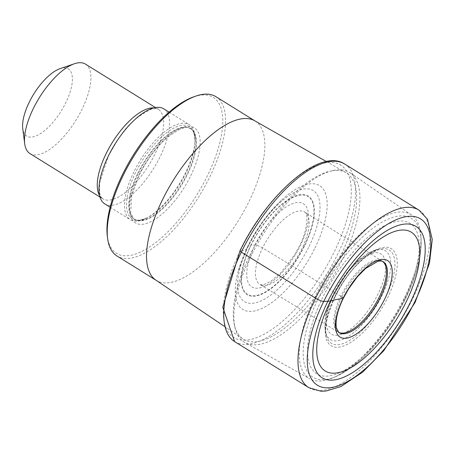 <?xml version="1.0" encoding="UTF-8"?>
<svg xmlns="http://www.w3.org/2000/svg" width="455" height="455" viewBox="0 0 455 455"><rect width="100%" height="100%" fill="white"/><g stroke="black" fill="none" stroke-linecap="round" stroke-linejoin="round"><path stroke-width="0.34" stroke-dasharray="2.27 1.71" d="M309.042 246.496A65.338 26.68 121.8 0 0 306.863 188.808A65.338 26.68 121.8 0 0 248.578 245.655A65.338 26.68 121.8 0 0 250.75 303.343A65.338 26.68 121.8 0 0 309.042 246.496M240.325 250.671A101.442 41.422 -58.2 0 0 243.709 340.238A101.442 41.422 -58.2 0 0 334.203 251.979A101.442 41.422 121.8 0 0 330.825 162.412A101.442 41.422 121.8 0 0 240.325 250.671A62.739 13.661 26.1 0 0 247.531 247.111A37.401 8.144 -153.9 0 1 248.578 245.655L250.898 245.046A58.035 23.7 -58.2 0 0 252.832 296.29A58.035 23.7 -58.2 0 0 304.611 245.797A58.035 23.7 121.8 0 0 302.672 194.552A58.035 23.7 121.8 0 0 250.898 245.046L254.999 245.029A6.307 1.371 -153.9 0 1 262.592 247.952A1163.998 253.452 -153.9 0 1 340.789 296.262L341.773 296.887A41.775 17.057 -58.2 0 1 382.905 261.528L381.876 260.942A41.729 17.04 121.8 0 0 340.789 296.262A41.729 17.04 121.8 0 0 337.872 331.843A41.729 17.04 121.8 0 0 338.446 332.19M304.304 245.768A57.467 23.467 121.8 0 0 302.393 195.03A57.467 23.467 121.8 0 0 251.126 245.029A57.467 23.467 -58.2 0 0 253.043 295.767A57.467 23.467 -58.2 0 0 304.304 245.768M193.921 96.767A91.791 37.481 -58.2 0 1 207.344 175.948A91.791 37.481 -58.2 0 1 146.925 248.629A91.791 37.481 -58.2 0 1 107.334 236.264M215.852 96.642A93.764 38.288 -58.2 0 1 209.789 176.915A93.764 38.288 -58.2 0 1 116.958 255.972M155.752 280.041A93.764 38.288 121.8 0 0 156.253 280.365A93.764 38.288 121.8 0 0 249.084 201.303A93.764 38.288 121.8 0 0 255.147 121.03A93.764 38.288 121.8 0 0 254.635 120.729M326.394 161.548L345.999 172.707A97.785 39.926 121.8 0 1 340.215 256.734A97.785 39.926 -58.2 0 1 242.879 338.844A97.785 39.926 -58.2 0 1 234.473 325.348A97.785 39.926 -58.2 0 1 249.721 255.471A97.785 39.926 121.8 0 1 330.171 171.165L332.867 170.557A99.872 40.779 121.8 0 0 250.699 256.665A99.872 40.779 121.8 0 0 235.121 328.032A99.872 40.779 121.8 0 0 244.904 342.558A99.872 40.779 121.8 0 0 343.121 257.957A99.872 40.779 121.8 0 0 350.225 172.877A99.872 40.779 121.8 0 0 332.867 170.557M345.999 172.707A97.785 39.926 121.8 0 0 330.171 171.165M420.869 236.082L421.051 239.194C421.688 256.284 416.496 276.185 405.462 298.895C385.595 337.434 362.368 363.335 335.767 376.598A93.485 38.175 121.8 0 0 405.388 298.395A93.485 38.175 121.8 0 0 421.051 239.194A93.485 38.175 121.8 0 0 382.143 222.148A93.485 38.175 121.8 0 0 318.87 297.189A93.485 38.175 121.8 0 0 335.767 376.598L332.895 377.815A96.432 39.375 -58.2 0 0 404.711 297.149A96.432 39.375 121.8 0 0 420.869 236.082A96.432 39.375 121.8 0 0 411.57 214.999A96.432 39.375 121.8 0 0 315.474 295.904A96.432 39.375 -58.2 0 0 309.878 378.839L244.904 342.558M332.895 377.815A96.432 39.375 -58.2 0 1 309.878 378.839M133.889 171.831A55.931 22.835 121.8 0 0 130.278 219.708A55.931 22.835 121.8 0 0 146.698 218.047A55.931 22.835 121.8 0 0 185.651 172.553A55.931 22.835 121.8 0 0 195.064 140.123A55.931 22.835 121.8 0 0 189.263 124.67A55.931 22.835 121.8 0 0 133.889 171.831M163.749 108.83A55.931 22.835 -58.2 0 1 160.132 156.713A55.931 22.835 -58.2 0 1 104.758 203.874M85.466 64.115A52.638 21.493 -58.2 0 1 82.059 109.177A52.638 21.493 -58.2 0 1 29.945 153.562M59.992 68.699A39.477 16.118 -58.2 0 1 65.765 102.756A39.477 16.118 -58.2 0 1 39.778 134.02A39.477 16.118 -58.2 0 1 22.75 128.702M308.814 387.643A104.457 42.651 121.8 0 0 412.236 299.566A104.457 42.651 121.8 0 0 418.987 210.142M344.753 164.062A104.457 42.651 -58.2 0 1 338.002 253.492A104.457 42.651 -58.2 0 1 234.581 341.568M314.94 248.049A72.846 29.746 121.8 0 0 323.761 189.82A72.846 29.746 121.8 0 0 283.198 198.664A72.846 29.746 121.8 0 0 247.531 247.111A72.846 29.746 -58.2 0 0 238.272 271.049L247.241 248.072C257.996 227.102 269.98 210.637 283.198 198.664C268.837 211.78 257.001 227.739 247.702 246.542L238.272 271.049A72.846 29.746 -58.2 0 0 256.956 310.344A72.846 29.746 -58.2 0 0 314.94 248.049M254.999 245.029A48.924 19.974 -58.2 0 1 298.639 202.469A48.924 19.974 -58.2 0 1 300.272 245.66A48.924 19.974 -58.2 0 1 256.626 288.225A48.924 19.974 -58.2 0 1 254.999 245.029M341.773 296.887A41.775 17.057 -58.2 0 0 338.85 332.503L260.186 284.574A42.548 17.375 -58.2 0 0 301.961 248.504A42.548 17.375 121.8 0 0 305.043 212.297A42.548 17.375 121.8 0 0 262.592 247.952A42.548 17.375 -58.2 0 0 260.186 284.574L261.324 284.875L263.752 284.614L270.918 281.218L280.849 272.784L294.442 255.045L299.464 245.922C309.406 227.619 306.829 210.164 305.8 213.162L305.043 212.297L381.876 260.942A41.729 17.04 121.8 0 1 382.445 261.301M190.753 175.721A55.931 22.835 121.8 0 0 188.888 126.336A55.931 22.835 121.8 0 0 138.997 174.999A55.931 22.835 121.8 0 0 140.857 224.378A55.931 22.835 121.8 0 0 190.753 175.721M404.364 299.151A88.526 36.15 -58.2 0 1 325.388 376.177A88.526 36.15 -58.2 0 1 322.441 298.008A88.526 36.15 -58.2 0 1 401.412 220.988A88.526 36.15 -58.2 0 1 404.364 299.151M334.823 296.87A57.085 23.313 121.8 0 0 336.728 347.273A57.085 23.313 121.8 0 0 387.654 297.61A57.085 23.313 121.8 0 0 385.755 247.201A57.085 23.313 121.8 0 0 334.823 296.87M385.715 297.03A54.856 22.397 -58.2 0 1 350.947 339.629A54.856 22.397 -58.2 0 1 326.389 335.489A54.856 22.397 -58.2 0 1 334.954 296.324A54.856 22.397 -58.2 0 1 380.056 249.033A54.856 22.397 -58.2 0 1 385.715 297.03M333.72 294.812A52.206 21.317 121.8 0 0 325.57 332.087A52.206 21.317 121.8 0 0 348.939 336.029A52.206 21.317 121.8 0 0 382.029 295.488A52.206 21.317 121.8 0 0 376.643 249.812A52.206 21.317 121.8 0 0 333.72 294.812M334.226 293.708A47.155 19.252 121.8 0 0 335.796 335.341A47.155 19.252 121.8 0 0 377.86 294.317A47.155 19.252 121.8 0 0 376.291 252.684A47.155 19.252 121.8 0 0 334.226 293.708M138.172 173.747A53.298 21.76 121.8 0 0 134.725 219.373A53.298 21.76 121.8 0 0 187.494 174.436A53.298 21.76 121.8 0 0 190.941 128.805A53.298 21.76 121.8 0 0 138.172 173.747M137.7 173.452A53.298 21.76 -58.2 0 1 190.469 128.515A53.298 21.76 -58.2 0 1 187.022 174.14A53.298 21.76 -58.2 0 1 134.253 219.082A53.298 21.76 -58.2 0 1 137.7 173.452M135.624 172.451A54.31 22.176 121.8 0 0 148.057 217.325A54.31 22.176 121.8 0 0 185.885 173.15A54.31 22.176 121.8 0 0 195.024 141.664A54.31 22.176 121.8 0 0 173.719 128.128A54.31 22.176 121.8 0 0 135.624 172.451M99.526 195.405A52.638 21.493 121.8 0 0 102.711 198.727A52.638 21.493 121.8 0 0 154.825 154.342A52.638 21.493 121.8 0 0 158.232 109.28A52.638 21.493 121.8 0 0 153.835 107.898M224.179 326.229L242.879 338.844M234.473 325.348L235.121 328.032M411.57 214.999L350.225 172.877M335.102 296.74C326.804 316.043 323.897 328.959 326.389 335.489L325.57 332.087C323.533 321.503 326.15 308.797 333.418 293.981C345.692 270.145 360.098 255.426 376.643 249.812L380.056 249.033C362.339 256.233 347.358 272.135 335.102 296.74M195.064 140.123L195.024 141.664C194.558 133.753 193.039 129.374 190.469 128.515L190.941 128.805C188.933 129.26 188.29 121.866 167.195 137.529C156.287 147.147 146.993 159.603 139.315 174.885L131.757 195.235L130.659 212.513L132.905 217.74L134.253 219.082C136.153 221.005 140.754 220.419 148.057 217.325L146.698 218.047M169.118 112.163L189.263 124.67M110.127 207.207L130.278 219.708M99.935 197.009L102.711 198.727L101.01 196.947L99.639 193.21L99.508 183.251L108.404 155.946C119.506 137.023 126.518 121.184 151.913 108.972C156.634 108.444 158.738 108.546 158.232 109.28L155.456 107.556"/><path stroke-width="0.68" d="M410.228 302.632A89.095 36.377 -58.2 0 1 330.751 380.147A89.095 36.377 -58.2 0 1 327.782 301.483A89.095 36.377 -58.2 0 1 407.259 223.974A89.095 36.377 -58.2 0 1 410.228 302.632M406.065 302.126A81.695 33.357 121.8 0 0 403.34 229.991A81.695 33.357 121.8 0 0 330.461 301.074A81.695 33.357 121.8 0 0 333.185 373.202A81.695 33.357 121.8 0 0 406.065 302.126M155.997 280.206L116.958 255.972A93.764 38.288 -58.2 0 1 107.63 238.528L107.334 236.264A91.791 37.481 -58.2 0 1 122.401 174.765A91.791 37.481 -58.2 0 1 193.921 96.767L196.077 96.022A93.764 38.288 -58.2 0 1 215.852 96.642L254.891 120.876M107.63 238.528A93.764 38.288 -58.2 0 1 123.021 175.704A93.764 38.288 -58.2 0 1 196.077 96.022M326.394 161.548L254.635 120.729A93.764 38.288 121.8 0 0 162.316 200.092A93.764 38.288 121.8 0 0 155.752 280.041L224.179 326.229M110.127 207.207L104.758 203.874A55.931 22.835 -58.2 0 1 108.375 155.991A55.931 22.835 -58.2 0 1 163.749 108.83L169.118 112.163M99.935 197.009L29.945 153.562A52.638 21.493 -58.2 0 1 24.706 143.769A52.638 21.493 -58.2 0 1 33.346 108.5A52.638 21.493 -58.2 0 1 74.364 63.768A52.638 21.493 -58.2 0 1 85.466 64.115L155.456 107.556M24.706 143.769L22.75 128.702A39.477 16.118 -58.2 0 1 29.228 102.25A39.477 16.118 -58.2 0 1 59.992 68.699L74.364 63.768M341.773 296.887A3.64 0.791 -153.9 0 1 342.968 298.548A328.999 71.634 26.1 0 0 330.461 301.074L323.715 301.426A6.58 1.433 -153.9 0 1 315.571 298.218L241.332 252.138A3.1 0.677 -153.9 0 1 240.325 250.671M414.295 302.689A97.876 39.966 121.8 0 0 411.03 216.273A97.876 39.966 121.8 0 0 323.715 301.426A97.876 39.966 121.8 0 0 326.98 387.848A97.876 39.966 121.8 0 0 414.295 302.689M315.571 298.218A104.457 42.651 121.8 0 0 308.814 387.643L320.889 391.232L326.064 391.033L340.949 386.528L362.732 372.065L383.764 350.697L415.102 302.416L429.463 263.235L432.25 239.478L427.529 219.304L418.987 210.142A104.457 42.651 121.8 0 0 315.571 298.218M344.753 164.062C320.149 147.335 267.045 194.421 239.984 250.796L222.791 307.25L234.581 341.568A104.457 42.651 -58.2 0 1 241.332 252.138A104.457 42.651 -58.2 0 1 344.753 164.062L418.987 210.142M338.446 332.19A41.729 17.04 121.8 0 0 379.407 296.802A41.729 17.04 121.8 0 0 382.445 261.301M382.905 261.528A41.775 17.057 -58.2 0 1 380.437 297.428A41.775 17.057 -58.2 0 1 338.85 332.503L336.376 328.078C335.187 320.286 337.479 310.39 343.263 298.406L348.587 288.845L357.431 276.754L365.53 268.547L377.9 261.261L380.966 260.96L382.905 261.528M342.968 298.548A45.051 18.399 -58.2 0 1 383.161 259.35A45.051 18.399 -58.2 0 1 384.663 299.128A45.051 18.399 -58.2 0 1 344.469 338.327A45.051 18.399 -58.2 0 1 342.968 298.548M153.835 107.898A52.638 21.493 121.8 0 0 106.112 153.665A52.638 21.493 121.8 0 0 99.526 195.405M234.581 341.568L308.814 387.643"/></g></svg>
